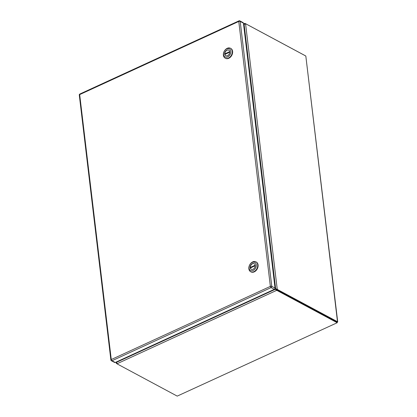 <?xml version="1.0" encoding="UTF-8"?>
<svg xmlns="http://www.w3.org/2000/svg" width="417" height="417" viewBox="0 0 417 417"><rect width="100%" height="100%" fill="white"/><g stroke="black" fill="none" stroke-linecap="round" stroke-linejoin="round"><path stroke-width="0.63" d="M336.816 321.924L277.467 290.107A3.894 1.923 -114.7 0 1 276.648 289.481L276.09 289.075A3.894 2.836 118.2 0 1 275.684 288.913A3.894 2.836 118.2 0 1 275.548 288.83M276.492 289.763L275.413 289.262L276.57 290.404L276.492 289.763A3.894 1.85 -6.8 0 1 277.467 290.107L336.92 321.992L337.499 321.726L336.999 322.633L277.545 290.748L277.467 290.107L278.045 289.836A3.894 1.923 -114.7 0 1 277.232 289.216L276.648 289.481M337.713 321.872L305.817 56.019L337.499 321.726L337.259 322.164L336.926 321.945M177.209 396.114L337.238 322.722L177.209 396.114L117.756 364.223A3.894 1.85 -6.8 0 1 117.141 363.718L116.437 362.05L116.28 363.228A3.894 1.923 65.3 0 0 117.099 363.853L117.203 363.801M117.49 364.062L117.099 363.853M116.765 363.004L116.28 363.228L115.962 362.154M305.161 55.643L245.707 23.759A3.894 1.85 173.2 0 0 244.732 23.415L244.8 23.972M337.499 321.726L278.045 289.836M305.817 56.019L246.364 24.129A3.894 1.923 -114.7 0 0 245.592 23.905L244.112 24.368L275.647 288.835L276.049 289.054M336.92 321.992L336.999 322.633M117.141 363.718L276.57 290.404A3.894 1.85 -6.8 0 1 277.545 290.748M275.835 289.487L275.856 289.497A3.894 2.836 118.2 0 0 275.413 289.179A3.894 2.836 118.2 0 0 275.371 289.158L275.006 288.965M243.57 24.301L244.732 23.415L243.507 23.779M243.606 24.629A3.894 2.836 118.2 0 0 243.804 24.191L244.117 24.358M245.592 23.905L277.232 289.216L275.647 288.835A3.894 2.836 118.2 0 1 275.241 288.673A3.894 2.836 118.2 0 1 275.105 288.595A193.613 140.904 118.2 0 0 274.98 288.517M243.653 25.03L243.684 25.051A3.894 2.836 118.2 0 1 244.112 24.368M274.824 288.872A193.613 140.904 118.2 0 0 274.928 288.918A3.894 2.836 118.2 0 1 274.97 288.939A3.894 2.836 118.2 0 1 275.413 289.262L116.739 362.227A3.894 2.836 118.2 0 1 116.995 361.68M225.17 58.135L225.54 58.333A5.603 4.076 -61.8 0 0 230.46 57.103A5.603 4.076 -61.8 0 0 232.613 51.364A5.603 4.076 -61.8 0 0 230.836 48.461L230.465 48.263A5.603 4.076 118.2 0 1 232.243 51.166A5.603 4.076 118.2 0 1 230.09 56.905A5.603 4.076 118.2 0 1 225.17 58.135A5.603 4.076 118.2 0 1 223.392 55.237A5.603 4.076 118.2 0 1 225.55 49.493A5.603 4.076 118.2 0 1 230.465 48.263M230.825 51.202A4.587 3.336 118.2 0 1 227.682 56.874A4.587 3.336 118.2 0 1 223.58 54.533A4.587 3.336 118.2 0 1 226.728 48.862A4.587 3.336 118.2 0 1 230.825 51.202M229.72 51.713A3.185 2.32 -61.8 0 0 228.709 50.061A3.185 2.32 -61.8 0 0 225.915 50.765A3.185 2.32 -61.8 0 0 224.69 54.028A3.185 2.32 -61.8 0 0 225.696 55.675A3.185 2.32 -61.8 0 0 228.495 54.976A3.185 2.32 -61.8 0 0 229.72 51.713M228.797 50.113A3.185 2.32 -61.8 0 0 226.05 50.91A3.185 2.32 -61.8 0 0 224.872 54.127A3.185 2.314 -61.8 0 0 224.919 54.387L229.741 52.167M229.704 51.619L224.852 53.85A3.185 2.314 -61.8 0 0 224.872 54.121A3.185 2.32 -61.8 0 0 225.79 55.722M224.852 53.85L225.222 54.048A3.185 2.314 -61.8 0 0 225.237 54.241M225.222 54.048L229.736 51.974M250.638 271.722L251.008 271.92A5.603 4.076 -61.8 0 0 255.929 270.69A5.603 4.076 -61.8 0 0 258.081 264.946A5.603 4.076 -61.8 0 0 256.304 262.043L255.934 261.845A5.603 4.076 118.2 0 1 257.711 264.748A5.603 4.076 118.2 0 1 255.558 270.492A5.603 4.076 118.2 0 1 250.638 271.722A5.603 4.076 118.2 0 1 248.86 268.819A5.603 4.076 118.2 0 1 251.018 263.075A5.603 4.076 118.2 0 1 255.934 261.845M256.293 264.79A4.587 3.336 118.2 0 1 253.15 270.456A4.587 3.336 118.2 0 1 249.048 268.115A4.587 3.336 118.2 0 1 252.196 262.449A4.587 3.336 118.2 0 1 256.293 264.79M255.188 265.295A3.185 2.32 -61.8 0 0 254.177 263.648A3.185 2.32 -61.8 0 0 251.383 264.347A3.185 2.32 -61.8 0 0 250.158 267.61A3.185 2.32 -61.8 0 0 251.164 269.257A3.185 2.32 -61.8 0 0 253.963 268.558A3.185 2.32 -61.8 0 0 255.188 265.295M254.266 263.7A3.185 2.32 -61.8 0 0 251.519 264.493A3.185 2.32 -61.8 0 0 250.341 267.709A3.185 2.314 -61.8 0 0 250.388 267.969L255.209 265.754M255.173 265.207L250.32 267.438A3.185 2.314 -61.8 0 0 250.341 267.709A3.185 2.32 -61.8 0 0 251.258 269.304M250.32 267.438L250.69 267.636A3.185 2.314 -61.8 0 0 250.706 267.823M250.69 267.636L255.204 265.556M275.022 288.074L243.429 23.138L240.197 21.408L271.785 286.338L275.022 288.074A1.016 0.74 118.2 0 1 274.323 289.335L271.086 287.6L112.001 360.757L115.233 362.493L274.323 289.335M239.874 20.876A1.016 1.016 0 0 0 238.967 20.85A1.016 0.506 -114.7 0 0 238.774 21.444L79.683 94.602L111.276 359.537L270.367 286.38L238.774 21.444A1.016 0.485 -6.8 0 1 240.197 21.408A1.016 0.74 -61.8 0 0 239.874 20.876L243.106 22.612A1.016 0.74 118.2 0 1 243.429 23.138M115.233 362.493A1.016 0.74 118.2 0 1 114.644 362.498L111.412 360.768A1.016 0.74 -61.8 0 0 112.001 360.757A1.016 0.506 -114.7 0 1 111.276 359.537A1.016 0.485 -6.8 0 0 110.88 359.991A1.016 1.016 0 0 0 111.412 360.768M271.086 287.6A1.016 0.74 -61.8 0 0 271.785 286.338A1.016 0.485 -6.8 0 0 270.367 286.38A1.016 0.506 -114.7 0 0 271.086 287.6M79.683 94.602A1.016 0.506 -114.7 0 1 79.876 94.007A1.016 1.016 0 0 0 79.287 95.055A1.016 0.485 -6.8 0 1 79.683 94.602M275.241 288.673L275.684 288.913M274.97 288.939L275.413 289.179M238.967 20.85L79.876 94.007M79.287 95.055L110.88 359.991"/></g></svg>
